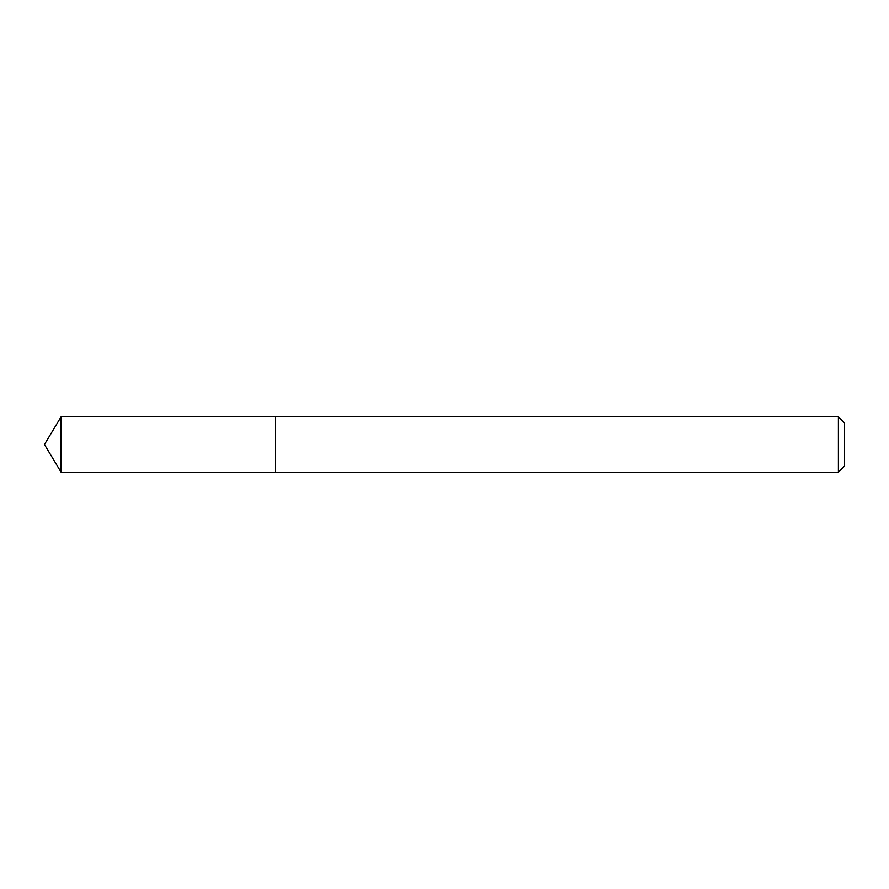 <?xml version="1.0" encoding="UTF-8"?>
<svg xmlns="http://www.w3.org/2000/svg" width="889" height="889" viewBox="0 0 889 889"><rect width="100%" height="100%" fill="white"/><g stroke="black" fill="none" stroke-linecap="round" stroke-linejoin="round"><path stroke-width="1.33" d="M838.394 472.192L844.55 466.036L844.55 422.964L838.394 416.808L61.097 416.808L61.097 472.192L275.246 472.192L275.246 416.808L275.246 472.192L838.394 472.192L838.394 416.808M61.097 472.192L44.45 444.5L61.097 416.808"/></g></svg>
